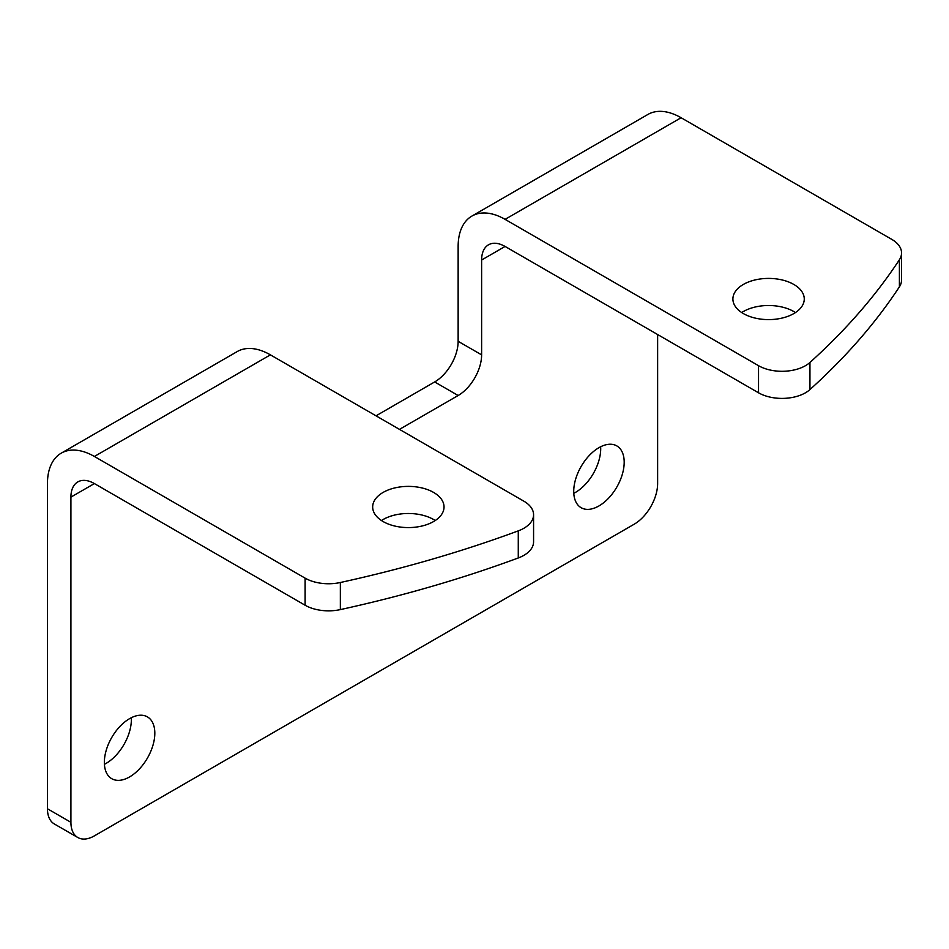 <?xml version="1.0" encoding="UTF-8"?>
<svg xmlns="http://www.w3.org/2000/svg" width="949" height="949" viewBox="0 0 949 949"><rect width="100%" height="100%" fill="white"/><g stroke="black" fill="none" stroke-linecap="round" stroke-linejoin="round"><path stroke-width="1.42" d="M61.199 453.183A66.383 38.328 -120 0 1 94.39 456.469L305.115 578.143A33.191 19.158 0 0 0 340.347 582.508A962.488 555.687 0 0 0 518.273 530.871A33.191 19.158 0 0 0 523.848 528.285A33.191 19.158 0 0 0 533.575 514.726A33.191 19.158 0 0 0 523.848 501.179L270.406 354.855A66.383 38.328 60 0 0 237.214 351.569L61.199 453.183A66.383 38.328 -120 0 0 47.45 483.575L47.45 808.762A33.191 19.158 -60 0 0 54.318 823.957L77.794 837.504A33.191 19.158 120 0 0 94.39 835.867L634.157 524.228A33.191 19.158 120 0 0 657.633 483.575L657.633 334.534M383.123 492.412A35.682 20.593 180 0 1 422.008 487.952A35.682 20.593 180 0 1 444.037 506.98A35.682 20.593 180 0 1 433.586 521.547A35.682 20.593 180 0 1 394.701 526.019A35.682 20.593 180 0 1 372.672 506.98A35.682 20.593 180 0 1 383.123 492.412M435.223 520.527A35.682 20.593 0 0 0 383.123 519.518A35.682 20.593 0 0 0 381.474 520.527M533.575 514.726L533.575 541.832A33.191 19.158 180 0 1 523.848 555.379A33.191 19.158 180 0 1 518.273 557.965A962.488 555.687 180 0 1 340.347 609.602A33.191 19.158 180 0 1 305.115 605.237L94.39 483.575A33.191 19.158 60 0 0 77.794 481.926A33.191 19.158 60 0 0 70.914 497.122L70.914 822.309A33.191 19.158 120 0 0 77.794 837.504M399.482 429.375L458.142 395.508A33.191 19.158 -60 0 0 481.618 354.855L458.142 341.308L458.142 246.455A66.383 38.328 -120 0 1 471.89 216.075L647.906 114.449A66.383 38.328 60 0 1 681.097 117.735L891.835 239.409A33.191 19.158 0 0 1 901.55 252.956A33.191 19.158 0 0 1 899.403 259.741L899.403 286.847A962.488 555.687 180 0 1 809.948 389.565A33.191 19.158 180 0 1 805.476 392.791A33.191 19.158 180 0 1 758.536 392.791L505.082 246.455A33.191 19.158 60 0 0 488.486 244.818A33.191 19.158 60 0 0 481.618 260.014L481.618 354.855M598.961 447.667A35.682 20.593 -60 0 1 616.803 445.9A35.682 20.593 -60 0 1 622.271 474.488A35.682 20.593 -60 0 1 598.961 505.936A35.682 20.593 -60 0 1 581.12 507.703A35.682 20.593 -60 0 1 575.652 479.115A35.682 20.593 -60 0 1 598.961 447.667M129.586 718.654A35.682 20.593 -60 0 1 147.427 716.886A35.682 20.593 -60 0 1 152.896 745.475A35.682 20.593 -60 0 1 129.586 776.923A35.682 20.593 -60 0 1 111.745 778.69A35.682 20.593 -60 0 1 106.276 750.101A35.682 20.593 -60 0 1 129.586 718.654M104.414 764.289A35.682 20.593 120 0 0 106.122 763.376A35.682 20.593 120 0 0 131.294 717.741M376.006 415.828L434.678 381.949A33.191 19.158 120 0 0 458.142 341.308M573.789 493.302A35.682 20.593 120 0 0 575.485 492.389A35.682 20.593 120 0 0 600.658 446.754M809.948 389.565L809.948 362.471A33.191 19.158 0 0 1 805.476 365.685A33.191 19.158 0 0 1 758.536 365.685L505.082 219.361A66.383 38.328 -120 0 0 471.89 216.075M809.948 362.471A962.488 555.687 0 0 0 899.403 259.741M743.352 284.439A35.682 20.593 180 0 1 782.237 279.979A35.682 20.593 180 0 1 804.266 299.006A35.682 20.593 180 0 1 793.815 313.573A35.682 20.593 180 0 1 754.929 318.034A35.682 20.593 180 0 1 732.901 299.006A35.682 20.593 180 0 1 743.352 284.439M795.452 312.553A35.682 20.593 0 0 0 743.352 311.545A35.682 20.593 0 0 0 741.703 312.553M901.55 252.956L901.55 280.05A33.191 19.158 180 0 1 899.403 286.847M94.39 456.469L270.406 354.855M70.914 822.309L47.45 808.762M305.115 578.143L305.115 605.237M70.914 497.122L94.39 483.575M481.618 260.014L505.082 246.455M505.082 219.361L681.097 117.735M758.536 365.685L758.536 392.791M434.678 381.949L458.142 395.508M340.347 609.602L340.347 582.508M518.273 530.871L518.273 557.965"/></g></svg>
